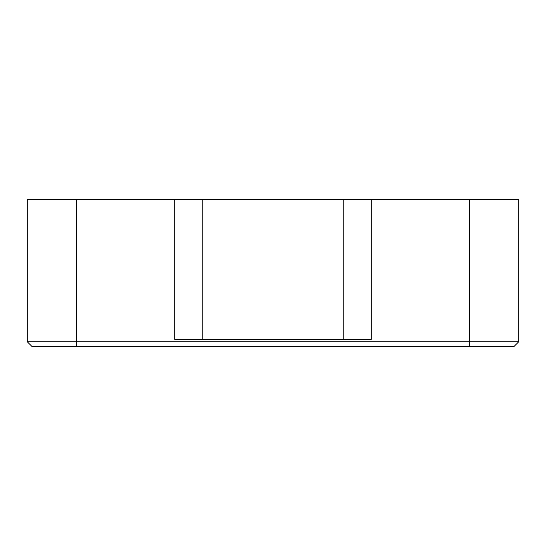 <?xml version="1.0" encoding="UTF-8"?>
<svg xmlns="http://www.w3.org/2000/svg" width="546" height="546" viewBox="0 0 546 546"><rect width="100%" height="100%" fill="white"/><g stroke="black" fill="none" stroke-linecap="round" stroke-linejoin="round"><path stroke-width="0.82" d="M76.44 199.29L27.3 199.29L27.3 341.796L518.7 341.796L518.7 199.29L371.28 199.29L518.7 199.29L518.7 341.796L513.786 346.71L32.214 346.71L513.786 346.71L518.7 341.796L469.56 341.796L469.56 199.29L469.56 346.71L469.56 341.796L76.44 341.796L76.44 199.29L27.3 199.29L27.3 341.796L32.214 346.71L27.3 341.796L76.44 341.796L76.44 346.71L76.44 199.29L174.72 199.29L76.44 199.29M174.72 339.339L174.72 199.29L202.764 199.29L202.764 339.339L174.72 339.339M343.236 199.29L343.236 339.339L371.28 339.339L371.28 199.29L202.764 199.29M343.236 339.339L202.764 339.339"/></g></svg>
